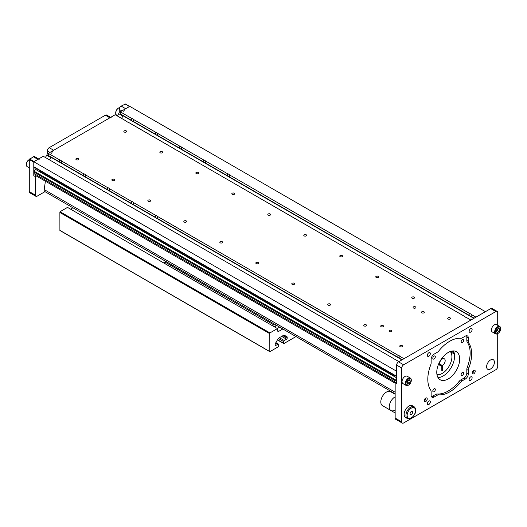 <?xml version="1.0" encoding="UTF-8"?>
<svg xmlns="http://www.w3.org/2000/svg" width="527" height="527" viewBox="0 0 527 527"><rect width="100%" height="100%" fill="white"/><g stroke="black" fill="none" stroke-linecap="round" stroke-linejoin="round"><path stroke-width="0.79" d="M413.504 306.872A1.397 0.81 180 0 1 415.026 306.694A1.397 0.81 180 0 1 415.895 307.445A1.397 0.81 180 0 1 415.48 308.018A1.397 0.81 180 0 1 413.958 308.19A1.397 0.81 180 0 1 413.096 307.445A1.397 0.81 180 0 1 413.504 306.872M421.903 311.72A1.397 0.81 180 0 1 423.425 311.543A1.397 0.81 180 0 1 424.288 312.294A1.397 0.81 180 0 1 423.879 312.86A1.397 0.81 180 0 1 422.351 313.038A1.397 0.81 180 0 1 421.488 312.294A1.397 0.81 180 0 1 421.903 311.72M389.512 330.422A1.397 0.81 180 0 1 391.041 330.245A1.397 0.81 180 0 1 391.904 330.989A1.397 0.81 180 0 1 391.489 331.562A1.397 0.81 180 0 1 389.967 331.74A1.397 0.81 180 0 1 389.104 330.989A1.397 0.81 180 0 1 389.512 330.422M381.113 325.574A1.397 0.81 180 0 1 382.642 325.396A1.397 0.81 180 0 1 383.504 326.141A1.397 0.81 180 0 1 383.096 326.714A1.397 0.81 180 0 1 381.568 326.892A1.397 0.81 180 0 1 380.705 326.141A1.397 0.81 180 0 1 381.113 325.574M76.283 158.581A1.397 0.81 180 0 1 77.805 158.403A1.397 0.81 180 0 1 78.668 159.154A1.397 0.81 180 0 1 78.259 159.721A1.397 0.81 180 0 1 76.738 159.898A1.397 0.81 180 0 1 75.868 159.154A1.397 0.81 180 0 1 76.283 158.581M124.26 130.88A1.397 0.81 180 0 1 125.788 130.703A1.397 0.81 180 0 1 126.651 131.447A1.397 0.81 180 0 1 126.243 132.02A1.397 0.81 180 0 1 124.715 132.198A1.397 0.81 180 0 1 123.852 131.447A1.397 0.81 180 0 1 124.26 130.88M112.264 179.358A1.397 0.81 180 0 1 113.792 179.18A1.397 0.81 180 0 1 114.655 179.931A1.397 0.81 180 0 1 114.247 180.497A1.397 0.81 180 0 1 112.719 180.675A1.397 0.81 180 0 1 111.856 179.931A1.397 0.81 180 0 1 112.264 179.358M160.248 151.657A1.397 0.81 180 0 1 161.776 151.48A1.397 0.81 180 0 1 162.639 152.224A1.397 0.81 180 0 1 162.23 152.797A1.397 0.81 180 0 1 160.702 152.975A1.397 0.81 180 0 1 159.839 152.224A1.397 0.81 180 0 1 160.248 151.657M148.252 200.135A1.397 0.81 180 0 1 149.78 199.957A1.397 0.81 180 0 1 150.643 200.701A1.397 0.81 180 0 1 150.235 201.274A1.397 0.81 180 0 1 148.706 201.452A1.397 0.81 180 0 1 147.843 200.701A1.397 0.81 180 0 1 148.252 200.135M196.235 172.428A1.397 0.81 180 0 1 197.763 172.257A1.397 0.81 180 0 1 198.626 173.001A1.397 0.81 180 0 1 198.218 173.574A1.397 0.81 180 0 1 196.69 173.752A1.397 0.81 180 0 1 195.827 173.001A1.397 0.81 180 0 1 196.235 172.428M184.239 220.912A1.397 0.81 180 0 1 185.767 220.734A1.397 0.81 180 0 1 186.63 221.478A1.397 0.81 180 0 1 186.222 222.051A1.397 0.81 180 0 1 184.694 222.229A1.397 0.81 180 0 1 183.831 221.478A1.397 0.81 180 0 1 184.239 220.912M232.223 193.205A1.397 0.81 180 0 1 233.744 193.034A1.397 0.81 180 0 1 234.614 193.778A1.397 0.81 180 0 1 234.199 194.351A1.397 0.81 180 0 1 232.677 194.522A1.397 0.81 180 0 1 231.814 193.778A1.397 0.81 180 0 1 232.223 193.205M220.227 241.689A1.397 0.81 180 0 1 221.748 241.511A1.397 0.81 180 0 1 222.618 242.255A1.397 0.81 180 0 1 222.203 242.828A1.397 0.81 180 0 1 220.681 243.006A1.397 0.81 180 0 1 219.818 242.255A1.397 0.81 180 0 1 220.227 241.689M268.21 213.982A1.397 0.81 180 0 1 269.732 213.81A1.397 0.81 180 0 1 270.595 214.555A1.397 0.81 180 0 1 270.186 215.128A1.397 0.81 180 0 1 268.665 215.299A1.397 0.81 180 0 1 267.795 214.555A1.397 0.81 180 0 1 268.21 213.982M256.214 262.466A1.397 0.81 180 0 1 257.736 262.288A1.397 0.81 180 0 1 258.599 263.032A1.397 0.81 180 0 1 258.19 263.605A1.397 0.81 180 0 1 256.669 263.783A1.397 0.81 180 0 1 255.806 263.032A1.397 0.81 180 0 1 256.214 262.466M304.198 234.759A1.397 0.81 180 0 1 305.719 234.587A1.397 0.81 180 0 1 306.582 235.332A1.397 0.81 180 0 1 306.174 235.905A1.397 0.81 180 0 1 304.646 236.076A1.397 0.81 180 0 1 303.783 235.332A1.397 0.81 180 0 1 304.198 234.759M292.202 283.236A1.397 0.81 180 0 1 293.723 283.065A1.397 0.81 180 0 1 294.586 283.809A1.397 0.81 180 0 1 294.178 284.382A1.397 0.81 180 0 1 292.656 284.56A1.397 0.81 180 0 1 291.787 283.809A1.397 0.81 180 0 1 292.202 283.236M340.178 255.536A1.397 0.81 180 0 1 341.707 255.364A1.397 0.81 180 0 1 342.57 256.109A1.397 0.81 180 0 1 342.161 256.682A1.397 0.81 180 0 1 340.633 256.853A1.397 0.81 180 0 1 339.77 256.109A1.397 0.81 180 0 1 340.178 255.536M328.183 304.013A1.397 0.81 180 0 1 329.711 303.842A1.397 0.81 180 0 1 330.574 304.586A1.397 0.81 180 0 1 330.165 305.159A1.397 0.81 180 0 1 328.637 305.331A1.397 0.81 180 0 1 327.774 304.586A1.397 0.81 180 0 1 328.183 304.013M376.166 276.313A1.397 0.81 180 0 1 377.694 276.141A1.397 0.81 180 0 1 378.557 276.886A1.397 0.81 180 0 1 378.149 277.459A1.397 0.81 180 0 1 376.621 277.63A1.397 0.81 180 0 1 375.758 276.886A1.397 0.81 180 0 1 376.166 276.313M364.17 324.79A1.397 0.81 180 0 1 365.698 324.619A1.397 0.81 180 0 1 366.561 325.363A1.397 0.81 180 0 1 366.153 325.936A1.397 0.81 180 0 1 364.625 326.108A1.397 0.81 180 0 1 363.762 325.363A1.397 0.81 180 0 1 364.17 324.79M412.154 297.09A1.397 0.81 180 0 1 413.682 296.912A1.397 0.81 180 0 1 414.545 297.663A1.397 0.81 180 0 1 414.13 298.236A1.397 0.81 180 0 1 412.608 298.407A1.397 0.81 180 0 1 411.745 297.663A1.397 0.81 180 0 1 412.154 297.09M400.158 345.567A1.397 0.81 180 0 1 401.686 345.396A1.397 0.81 180 0 1 402.549 346.14A1.397 0.81 180 0 1 402.141 346.713A1.397 0.81 180 0 1 400.612 346.885A1.397 0.81 180 0 1 399.749 346.14A1.397 0.81 180 0 1 400.158 345.567M448.141 317.867A1.397 0.81 180 0 1 449.663 317.689A1.397 0.81 180 0 1 450.532 318.44A1.397 0.81 180 0 1 450.117 319.006A1.397 0.81 180 0 1 448.596 319.184A1.397 0.81 180 0 1 447.733 318.44A1.397 0.81 180 0 1 448.141 317.867M475.94 317.155L471.81 314.771L471.81 316.852L471.171 316.767L469.873 315.732L469.873 313.657L229.502 174.878L229.502 176.953L228.863 176.874L227.565 175.834L227.565 173.758L205.51 161.025L205.51 163.106L204.871 163.021L203.574 161.987L203.574 159.905L181.519 147.178L181.519 149.253L180.577 148.996L179.582 148.133L179.582 146.058L157.527 133.324L157.527 135.399L156.888 135.32L155.59 134.286L155.59 132.205L133.542 119.471L133.542 121.553L132.593 121.296L131.598 120.433L131.598 118.358L120.275 111.816L120.275 113.891L131.598 120.433M60.565 162.817L48.477 155.834A0.85 0.487 -60 0 1 48.3 155.445L48.3 153.37L115.235 114.721L126.566 121.263A3.814 2.207 180 0 0 128.502 122.383L150.551 135.116A3.814 2.207 180 0 0 152.494 136.236L174.542 148.963A3.814 2.207 180 0 0 176.479 150.083L198.534 162.817A3.814 2.207 180 0 0 200.471 163.937L222.526 176.67A3.814 2.207 180 0 0 224.462 177.783L464.834 316.562A3.814 2.207 180 0 0 466.77 317.682L470.901 320.067M403.965 358.709L399.835 356.324L399.835 358.406L399.196 358.32L397.898 357.286L397.898 355.205L157.527 216.432L157.527 218.507L156.585 218.25L155.59 217.387L155.59 215.312L133.542 202.579L133.542 204.66L132.896 204.575L131.598 203.541L131.598 201.459L109.55 188.732L109.55 190.807L108.602 190.55L107.607 189.687L107.607 187.612L85.558 174.878L85.558 176.953L84.913 176.874L83.622 175.834L83.622 173.758L61.567 161.025L61.567 163.106L60.921 163.021L59.63 161.987L59.63 159.905L48.3 153.37M33.787 161.749L33.787 166.769L396.647 376.265L396.647 371.245L33.787 161.749L43.267 156.275L54.591 162.817A3.814 2.207 180 0 0 56.527 163.937L78.582 176.67A3.814 2.207 180 0 0 80.519 177.783L102.574 190.517A3.814 2.207 180 0 0 104.511 191.637L126.566 204.371A3.814 2.207 180 0 0 128.502 205.49L150.551 218.218A3.814 2.207 180 0 0 152.494 219.337L392.859 358.116A3.814 2.207 180 0 0 394.802 359.236L398.926 361.621M33.787 173.416L396.647 382.912L396.647 381.462L33.787 171.967L33.787 173.416M485.413 311.688L129.754 106.342L120.275 111.816M49.597 159.931L51.093 157.342M121.566 118.377L123.061 115.788M132.54 121.263L120.452 114.28A0.85 0.487 -60 0 1 120.275 113.891M33.787 171.967A0.85 0.487 -60 0 1 34.09 171.196L35.553 169.371L396.647 377.852M34.09 167.197A0.85 0.487 -60 0 1 33.965 167.158A0.85 0.487 -60 0 1 33.787 166.769M396.647 376.265A0.85 0.487 120 0 0 396.824 376.653M396.95 380.692A0.85 0.487 120 0 0 396.647 381.462M59.63 159.905A3.814 2.207 180 0 1 61.567 161.025M83.622 173.758A3.814 2.207 180 0 1 85.558 174.878M107.607 187.612A3.814 2.207 180 0 1 109.55 188.732M131.598 201.459A3.814 2.207 180 0 1 133.542 202.579M155.59 215.312A3.814 2.207 180 0 1 157.527 216.432M397.898 355.205A3.814 2.207 180 0 1 399.835 356.324M469.873 313.657A3.814 2.207 180 0 1 471.81 314.771M131.598 118.358A3.814 2.207 180 0 1 133.542 119.471M155.59 132.205A3.814 2.207 180 0 1 157.527 133.324M179.582 146.058A3.814 2.207 180 0 1 181.519 147.178M203.574 159.905A3.814 2.207 180 0 1 205.51 161.025M227.565 173.758A3.814 2.207 180 0 1 229.502 174.878M486.612 366.746A5.514 3.182 -60 0 1 489.023 361.193A5.514 3.182 -60 0 1 493.272 359.717A5.514 3.182 -60 0 1 494.412 362.24A5.514 3.182 -60 0 1 492.007 367.793A5.514 3.182 -60 0 1 487.758 369.269A5.514 3.182 -60 0 1 486.612 366.746M427.805 379.229A31.001 17.898 120 0 0 430.664 390.079A5.092 2.938 -60 0 1 431.139 391.857L431.139 395.257A4.308 2.49 120 0 0 432.028 397.226A4.308 2.49 120 0 0 434.182 397.015L437.127 395.316A5.092 2.938 -60 0 1 438.905 394.835A31.001 17.898 120 0 0 460.552 382.332A5.092 2.938 -60 0 1 462.331 380.764L465.275 379.065A4.308 2.49 120 0 0 468.325 373.788L468.325 370.389A5.092 2.938 -60 0 1 468.793 368.063A31.001 17.898 120 0 0 468.793 343.064A5.092 2.938 -60 0 1 468.325 341.285L468.325 337.886A4.308 2.49 120 0 0 467.429 335.91A4.308 2.49 120 0 0 465.275 336.127L462.331 337.827A5.092 2.938 -60 0 1 460.552 338.308A31.001 17.898 120 0 0 438.905 350.811A5.092 2.938 -60 0 1 437.127 352.379L434.182 354.078A4.308 2.49 120 0 0 431.139 359.355L431.139 362.754A5.092 2.938 -60 0 1 430.664 365.079A31.001 17.898 120 0 0 427.805 379.229M436.771 372.319A16.199 9.354 -60 0 1 443.846 356.015A16.199 9.354 -60 0 1 456.329 351.674A16.199 9.354 -60 0 1 459.682 359.091A16.199 9.354 -60 0 1 452.614 375.395A16.199 9.354 -60 0 1 440.131 379.736A16.199 9.354 -60 0 1 436.771 372.319M437.99 377.549A16.199 9.354 120 0 0 454.59 356.147A16.199 9.354 120 0 0 453.372 350.916M472.126 329.507A2.121 1.225 120 0 0 471.691 328.538A2.121 1.225 120 0 0 470.058 329.105A2.121 1.225 120 0 0 469.129 331.239A2.121 1.225 120 0 0 469.57 332.208A2.121 1.225 120 0 0 471.204 331.641A2.121 1.225 120 0 0 472.126 329.507M430.328 353.637A2.121 1.225 120 0 0 429.894 352.668A2.121 1.225 120 0 0 428.253 353.235A2.121 1.225 120 0 0 427.331 355.369A2.121 1.225 120 0 0 427.772 356.338A2.121 1.225 120 0 0 429.406 355.771A2.121 1.225 120 0 0 430.328 353.637M463.655 340.442A1.779 1.028 120 0 0 463.286 339.625A1.779 1.028 120 0 0 461.916 340.099A1.779 1.028 120 0 0 461.138 341.898A1.779 1.028 120 0 0 461.507 342.708A1.779 1.028 120 0 0 462.877 342.234A1.779 1.028 120 0 0 463.655 340.442M435.322 356.799A1.779 1.028 120 0 0 434.953 355.982A1.779 1.028 120 0 0 433.583 356.463A1.779 1.028 120 0 0 432.805 358.255A1.779 1.028 120 0 0 433.174 359.071A1.779 1.028 120 0 0 434.544 358.591A1.779 1.028 120 0 0 435.322 356.799M424.242 400.678A2.121 1.225 -60 0 1 425.164 398.544A2.121 1.225 -60 0 1 426.798 397.977A2.121 1.225 -60 0 1 427.239 398.946A2.121 1.225 -60 0 1 426.31 401.08A2.121 1.225 -60 0 1 424.676 401.653A2.121 1.225 -60 0 1 424.242 400.678M472.218 372.978A2.121 1.225 -60 0 1 473.147 370.843A2.121 1.225 -60 0 1 474.781 370.277A2.121 1.225 -60 0 1 475.222 371.245A2.121 1.225 -60 0 1 474.293 373.379A2.121 1.225 -60 0 1 472.66 373.946A2.121 1.225 -60 0 1 472.218 372.978M472.126 377.773A2.121 1.225 120 0 0 471.691 376.798A2.121 1.225 120 0 0 470.058 377.372A2.121 1.225 120 0 0 469.129 379.506A2.121 1.225 120 0 0 469.57 380.474A2.121 1.225 120 0 0 471.204 379.908A2.121 1.225 120 0 0 472.126 377.773M430.328 401.903A2.121 1.225 120 0 0 429.894 400.935A2.121 1.225 120 0 0 428.253 401.502A2.121 1.225 120 0 0 427.331 403.636A2.121 1.225 120 0 0 427.772 404.604A2.121 1.225 120 0 0 429.406 404.038A2.121 1.225 120 0 0 430.328 401.903M463.655 373.156A1.779 1.028 120 0 0 463.286 372.339A1.779 1.028 120 0 0 461.916 372.82A1.779 1.028 120 0 0 461.138 374.611A1.779 1.028 120 0 0 461.507 375.428A1.779 1.028 120 0 0 462.877 374.947A1.779 1.028 120 0 0 463.655 373.156M435.322 389.512A1.779 1.028 120 0 0 434.953 388.702A1.779 1.028 120 0 0 433.583 389.176A1.779 1.028 120 0 0 432.805 390.968A1.779 1.028 120 0 0 433.174 391.785A1.779 1.028 120 0 0 434.544 391.311A1.779 1.028 120 0 0 435.322 389.512M495.835 311.556L403.623 364.796A2.655 1.535 120 0 0 401.745 368.044L396.647 365.099A2.655 1.535 -60 0 1 398.524 361.851L490.736 308.611A2.655 1.535 -60 0 1 492.066 308.479L497.159 311.424A2.655 1.535 120 0 0 495.835 311.556L490.736 308.611M401.745 421.883A2.655 1.535 120 0 0 402.299 423.102L395.698 419.294A2.655 1.535 -60 0 1 395.151 418.076L401.745 421.883L401.745 368.044M402.299 423.102A2.655 1.535 120 0 0 403.623 422.97L495.835 369.73A2.655 1.535 120 0 0 497.712 366.482L497.712 333.604M497.712 325.317L497.712 312.643A2.655 1.535 120 0 0 497.159 311.424M395.151 418.076L395.151 382.74A0.85 0.487 -60 0 1 395.322 382.147M395.151 382.74L396.647 383.61L396.647 365.099M431.415 396.561A4.308 2.49 120 0 0 432.687 396.152L435.625 394.453A5.092 2.938 -60 0 1 437.403 393.965A31.001 17.898 120 0 0 459.057 381.469A5.092 2.938 -60 0 1 460.835 379.901L463.773 378.202A4.308 2.49 120 0 0 466.823 372.918L466.823 369.526A5.092 2.938 -60 0 1 467.291 367.2A31.001 17.898 120 0 0 467.291 342.201A5.092 2.938 -60 0 1 466.823 340.416L466.823 337.017A4.308 2.49 120 0 0 466.547 335.712M35.586 175.188A2.8 1.614 120 0 0 35.289 176.571L33.787 175.702A2.8 1.614 -60 0 1 34.367 173.752M35.289 195.076A2.655 1.535 120 0 0 35.836 196.288L29.841 192.829A2.655 1.535 -60 0 1 29.288 191.611L35.289 195.076L35.289 176.571M35.836 196.288A2.655 1.535 120 0 0 37.167 196.156L44.973 191.65M111.197 117.699A2.694 1.555 120 0 0 109.853 117.831L53.682 150.261A2.694 1.555 120 0 0 51.778 153.561M45.408 157.514L46.725 155.228A2.694 1.555 120 0 0 47.285 153.35L47.285 150.959A2.694 1.555 -60 0 1 49.189 147.665L105.354 115.235A2.694 1.555 -60 0 1 106.704 115.103L110.644 117.376M117.376 115.96L118.7 113.674A2.694 1.555 120 0 0 119.254 111.796L119.254 109.412A2.694 1.555 -60 0 1 121.157 106.111L125.255 104.096M129.662 106.494L125.657 108.707A2.694 1.555 120 0 0 123.753 112.007M29.288 191.611L29.288 159.497L33.385 156.789A2.694 1.555 -60 0 1 34.729 156.657L38.669 158.93M35.065 167.79A2.8 1.614 120 0 0 35.237 169.76M39.229 159.253A2.694 1.555 120 0 0 37.878 159.385L34.09 161.578L29.591 158.976M29.288 159.497L33.787 162.092L33.787 175.702M424.242 400.81A1.91 1.1 120 0 0 424.538 400.678L424.538 400.678A1.91 1.1 120 0 0 425.888 398.34A1.91 1.1 120 0 0 425.856 398.017M472.225 373.109A1.91 1.1 120 0 0 472.521 372.978L472.521 372.978A1.91 1.1 120 0 0 473.872 370.639A1.91 1.1 120 0 0 473.839 370.316M41.337 172.362A2.161 1.245 -60 0 1 40.671 171.031M40.487 172.224A2.477 1.429 -60 0 1 40.256 170.788M29.288 167.856L27.226 166.67A4.242 2.451 -60 0 1 26.35 164.727A4.242 2.451 -60 0 1 29.288 159.569L28.992 159.74L29.288 159.569M26.357 164.51A3.735 2.154 -60 0 1 26.35 164.312A3.735 2.154 -60 0 1 28.992 159.74M393.939 374.987A2.161 1.245 120 0 0 393.919 375.244A2.161 1.245 120 0 0 393.926 375.369M393.972 375.007A2.477 1.429 120 0 0 393.919 375.507A2.477 1.429 120 0 0 394.203 376.436M411.277 380.257A4.242 2.451 120 0 0 411.284 380.039A4.242 2.451 120 0 0 410.408 378.096L407.167 376.232A4.242 2.451 120 0 0 406.785 376.074A4.242 2.451 120 0 0 402.753 378.985A4.242 2.451 120 0 0 402.924 383.577L406.165 385.448A4.242 2.451 120 0 0 406.548 385.599A4.242 2.451 120 0 0 408.287 385.237A4.242 2.451 120 0 0 408.471 385.118M410.408 378.096A4.242 2.451 120 0 0 410.026 377.945A4.242 2.451 120 0 0 405.994 380.856A4.242 2.451 120 0 0 406.165 385.448M410.177 378.617A3.735 2.154 120 0 0 406.495 381.456A3.735 2.154 120 0 0 407.114 385.349A3.735 2.154 120 0 0 408.642 385.026A3.735 2.154 120 0 0 411.284 380.454A3.735 2.154 120 0 0 410.177 378.617M407.641 384.19L406.923 382.786L407.924 380.58L409.65 379.769L410.368 381.173L409.367 383.379L407.641 384.19M408.636 380.244L410.368 381.173M408.418 380.349L407.536 382.286L409.367 383.379M407.536 382.286L407.042 382.516M500.643 328.664A4.242 2.451 120 0 0 500.65 328.446A4.242 2.451 120 0 0 499.774 326.503L496.533 324.632A4.242 2.451 120 0 0 492.673 326.49A4.242 2.451 120 0 0 492.29 331.977L495.532 333.848A4.242 2.451 120 0 0 497.653 333.637A4.242 2.451 120 0 0 497.837 333.525M499.774 326.503A4.242 2.451 120 0 0 495.914 328.361A4.242 2.451 120 0 0 495.532 333.848M499.543 331.984A3.735 2.154 120 0 0 500.65 328.861A3.735 2.154 120 0 0 499.221 326.977A3.735 2.154 120 0 0 496.48 328.789A3.735 2.154 120 0 0 495.499 332.761A3.735 2.154 120 0 0 498.008 333.433A3.735 2.154 120 0 0 499.543 331.984M497.007 329.335L498.733 328.15L499.734 329.197L499.016 331.437L497.29 332.616L496.289 331.569L497.007 329.335M498.305 328.446L499.734 329.197M497.64 328.901L497.172 330.35L499.016 331.437M497.172 330.35L496.539 330.785M115.723 112.916A3.735 2.154 -60 0 1 115.716 112.719A3.735 2.154 -60 0 1 118.358 108.147L118.713 107.936A4.242 2.451 -60 0 1 119.807 107.548M118.358 108.147L118.713 107.936A4.242 2.451 -60 0 0 115.716 113.134A4.242 2.451 -60 0 0 116.592 115.07L117.567 115.637M394.848 382.977L35.586 175.557L35.586 174.457L394.848 381.877L394.848 382.977L395.151 382.8M45.388 181.216L44.209 189.601A3.274 1.891 120 0 0 44.854 191.584L395.151 393.827M451.343 351.18L454.155 352.807M450.519 351.805L454.432 354.065M411.719 414.143A1.779 1.028 -60 0 1 410.454 414.512A1.779 1.028 -60 0 1 410.968 411.798A1.779 1.028 -60 0 1 412.233 411.429A1.779 1.028 -60 0 1 411.719 414.143M414.136 406.752L412.338 405.711A6.785 3.92 120 0 0 407.516 407.127A6.785 3.92 120 0 0 405.553 417.463L407.351 418.504A6.785 3.92 -60 0 1 409.314 408.161A6.785 3.92 -60 0 1 414.136 406.752C417.812 410.362 414.94 414.156 412.575 417.147C411.607 418.636 409.861 419.084 407.351 418.504M394.367 397.305A8.076 4.664 -60 0 1 395.151 396.824A8.076 4.664 -60 0 0 394.367 397.305A8.076 4.664 -60 0 0 389.585 404.426A8.076 4.664 -60 0 0 390.929 410.513A8.076 4.664 -60 0 1 389.585 404.426A8.076 4.664 -60 0 1 394.367 397.305M395.151 410.006A8.076 4.664 -60 0 1 390.929 410.513L382.477 405.632A8.076 4.664 -60 0 1 381.126 399.545A8.076 4.664 -60 0 1 385.916 392.424A8.076 4.664 -60 0 1 390.553 391.64L395.151 394.295M439.465 363.893L442.364 365.567A4.038 2.332 120 0 0 445.177 360.6A4.038 2.332 120 0 0 444.34 358.795A4.038 2.332 120 0 0 442.278 359.019L442.265 357.853M439.518 364.559L441.764 365.85L441.83 370.896L442.43 370.534L442.364 365.567M442.278 359.019L441.672 358.67L441.679 359.447A4.038 2.332 120 0 0 439.465 363.992A4.038 2.332 120 0 0 440.302 365.791A4.038 2.332 120 0 0 441.764 365.85M450.275 351.509A13.57 7.833 -60 0 1 451.909 356.588A13.564 7.833 120 0 0 450.269 351.509M442.324 373.366L442.318 373.373A13.57 7.833 -60 0 1 436.962 374.578A13.564 7.833 120 0 0 442.324 373.366A13.564 7.833 120 0 0 451.916 356.759A13.564 7.833 120 0 0 451.909 356.595A13.57 7.833 -60 0 1 451.916 356.753L451.916 356.753M441.817 370.185L442.43 370.534M283.915 335.264L287.189 337.155A0.85 0.487 120 0 0 287.017 336.766L284.633 335.396A2.971 1.713 120 0 0 283.151 335.541L279.238 337.8A2.971 1.713 120 0 0 277.749 339.368L275.371 343.492A0.85 0.487 120 0 0 275.193 344.078L275.193 345.119A0.85 0.487 120 0 0 275.371 345.508A0.85 0.487 120 0 0 275.792 345.468L278.072 344.151A0.85 0.487 120 0 1 278.5 344.105A0.85 0.487 120 0 1 278.671 344.493L278.671 346.265A0.639 0.369 -60 0 1 278.585 346.628L269.824 351.687L269.798 333.69L59.88 212.493A1.7 0.982 -60 0 1 60.038 211.709L269.956 332.906L277.433 328.591L67.515 207.394L60.038 211.709M277.426 339.935L283.803 343.611A0.639 0.369 120 0 1 283.71 343.354L283.71 341.588A0.85 0.487 120 0 1 284.31 340.547L286.589 339.23A0.85 0.487 120 0 0 287.189 338.196L287.189 337.155M282.828 328.973L278.796 331.305A1.7 0.982 -60 0 1 277.946 331.384A1.7 0.982 -60 0 1 277.597 330.613L278.796 331.305M277.433 328.591A1.7 0.982 120 0 1 277.597 329.191L277.597 330.613M269.956 332.906A1.7 0.982 120 0 0 269.798 333.69M295.99 336.575L283.803 343.611M269.824 351.687L59.9 230.49L59.88 212.493M72.904 207.776L70.546 209.14M163.989 263.092A4.038 2.332 180 0 1 165.952 261.629M276.919 328.295A4.038 2.332 -0 0 0 279.534 327.076M284.626 335.389L287.017 336.766L284.626 335.389M164.24 263.243A4.038 2.332 180 0 1 165.109 262.545M273.065 326.068L273.065 324.448L165.109 262.117L165.109 263.737M274.027 323.894L273.065 324.448M166.064 261.563L165.109 262.117M241.57 305.153A1.779 1.028 180 0 1 240.503 304.54M262.558 317.274A1.779 1.028 180 0 1 261.497 316.661M220.576 293.038A1.779 1.028 180 0 1 219.515 292.419M199.581 280.917A1.779 1.028 180 0 1 198.521 280.305M178.594 268.796A1.779 1.028 180 0 1 177.527 268.184M471.81 316.852L474.142 318.196M399.835 358.406L402.167 359.75M229.502 176.953L469.873 315.732M157.527 218.507L397.898 357.286M205.51 163.106L227.565 175.834M133.542 204.66L155.59 217.387M181.519 149.253L203.574 161.987M109.55 190.807L131.598 203.541M157.527 135.399L179.582 148.133M85.558 176.953L107.607 189.687M133.542 121.553L155.59 134.286M61.567 163.106L83.622 175.834M40.895 172.098L393.965 375.942L40.895 172.098M34.09 171.196L396.647 380.514M48.3 155.445L59.63 161.987M398.524 361.851L403.623 364.796M466.823 340.416L468.325 341.285M467.291 342.201L468.793 343.064M467.291 367.2L468.793 368.063M466.823 369.526L468.325 370.389M466.823 372.918L468.325 373.788M463.773 378.202L465.275 379.065M460.835 379.901L462.331 380.764M459.057 381.469L460.552 382.332M437.403 393.965L438.905 394.835M435.625 394.453L437.127 395.316M432.687 396.152L434.182 397.015M466.823 337.017L468.325 337.886M109.853 117.831L105.354 115.235M49.189 147.665L53.682 150.261M121.157 106.111L125.657 108.707M129.451 106.52L124.952 103.918M37.878 159.385L33.385 156.789M50.915 157.645L46.725 155.228M48.3 153.937L47.285 153.35M49.874 152.461L47.285 150.959M122.89 116.092L118.7 113.674M120.275 112.389L119.254 111.796M121.849 110.907L119.254 109.412M395.151 392.213L44.209 189.601M412.595 416.877A5.935 3.425 120 0 0 415.348 409.209A5.935 3.425 120 0 0 410.092 409.071A5.935 3.425 120 0 0 407.338 416.732A5.935 3.425 120 0 0 412.595 416.877M277.518 339.777L283.71 343.354M279.396 337.708L284.31 340.547M278.375 338.505L283.71 341.588M275.759 342.813L278.072 344.151M59.88 230.365L269.798 351.562M275.193 345.119L275.792 345.468M282.874 335.699L287.189 338.196M281.675 336.391L286.589 339.23M274.152 326.694L276.517 325.33M132.942 121.493L156.532 135.11M156.934 135.347L180.517 148.963M180.926 149.2L204.509 162.817M204.917 163.047L228.501 176.664M228.909 176.901L470.809 316.562M471.217 316.793L473.892 318.341M60.974 163.047L84.557 176.664M84.966 176.901L108.549 190.517M108.957 190.748L132.54 204.364M132.942 204.601L156.532 218.218M156.934 218.455L398.84 358.116M399.242 358.347L401.917 359.895M396.647 376.548L33.965 167.158M129.576 106.447L125.162 103.898M35.513 169.417L34.96 169.095M26.35 164.312L26.35 164.727M411.284 380.454L411.284 380.039M408.642 385.026L408.287 385.237M500.65 328.861L500.65 328.446M498.008 333.433L497.653 333.637M115.716 112.719L115.716 113.134M390.929 410.513L395.151 412.951M275.885 342.596L278.5 344.105M274.468 326.878L276.833 325.515"/></g></svg>
